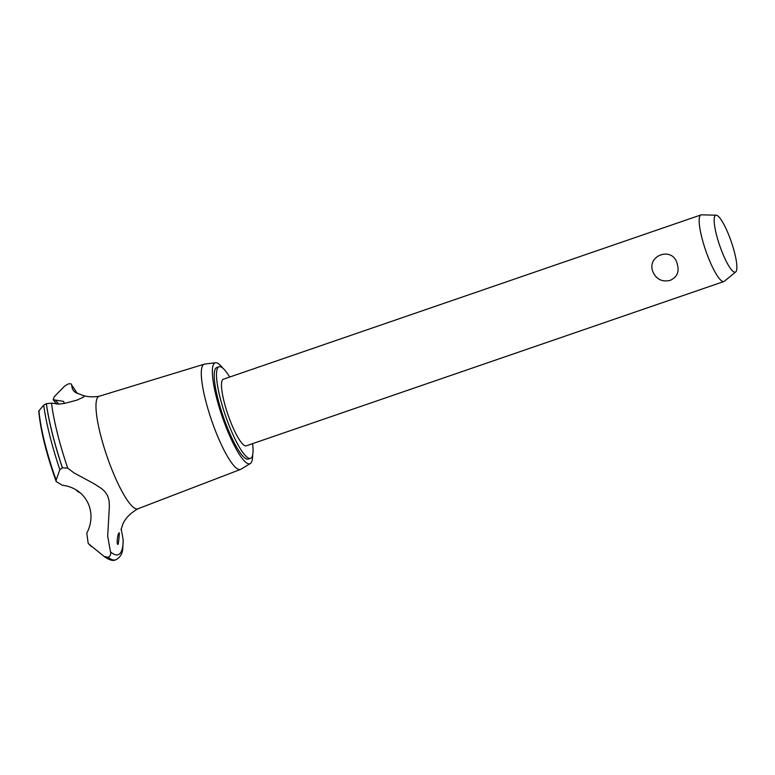 <?xml version="1.0" encoding="UTF-8"?>
<svg xmlns="http://www.w3.org/2000/svg" width="775" height="775" viewBox="0 0 775 775"><rect width="100%" height="100%" fill="white"/><g stroke="black" fill="none" stroke-linecap="round" stroke-linejoin="round"><path stroke-width="1.16" d="M229.7 377.047A48.418 9.823 71 0 0 219.034 366.749L216.758 367.534A48.418 9.823 71 0 0 224.624 420.496A48.418 9.823 71 0 0 248.252 459.1L250.538 458.316A48.418 9.823 71 0 0 252.611 443.639M219.034 366.749A48.418 9.823 71 0 0 226.91 419.711A48.418 9.823 71 0 0 250.538 458.316M735.708 271.938L724.402 281.238A35.214 7.14 -109 0 1 723.928 281.509L246.237 445.828A35.214 7.14 -109 0 1 229.061 417.754A35.214 7.14 -109 0 1 223.336 379.237L701.017 214.907A35.214 7.14 -109 0 1 701.559 214.83L716.197 215.198A30.089 6.103 71 0 0 720.624 248.174A30.089 6.103 71 0 0 735.708 271.938A30.089 6.103 71 0 0 730.408 239.262A30.089 6.103 71 0 0 716.197 215.198M652.947 271.928C646.176 255.188 672.729 246.043 677.127 263.616C679.578 271.483 677.282 277.062 670.23 280.337C662.238 282.236 656.473 279.426 652.947 271.928M723.928 281.509A35.214 7.14 -109 0 1 706.742 253.425A35.214 7.14 -109 0 1 701.017 214.907M222.725 368.038A53.349 10.821 71 0 0 215.615 362.768A53.349 10.821 71 0 0 223.83 421.222A53.349 10.821 71 0 0 250.286 463.566A53.349 10.821 71 0 0 252.65 455.032M215.615 362.768L204.687 364.076A55.664 11.286 71 0 0 204.28 364.163A55.664 11.286 71 0 0 213.261 425.068A55.664 11.286 71 0 0 240.492 469.437A55.664 11.286 71 0 0 240.87 469.253L250.286 463.566M204.28 364.163L99.171 396.257A59.51 12.071 71 0 0 108.771 461.367A59.51 12.071 71 0 0 137.892 508.797L240.492 469.437M77.103 393.419A96.517 19.569 71 0 0 71.562 384.855L72.385 388.914L73.78 391.017L75.291 392.353L82.799 395.405L84.223 396.287L83.865 396.965L76.696 400.21L64.306 403.465L59.026 404.095L51.47 403.145A96.517 19.569 71 0 0 67.706 468.119L73.925 472.837L94.414 483.92L101.835 488.773L104.964 491.728L107.56 495.593L109.072 500.592L109.372 506.453L107.686 536.126L110.467 551.819A96.517 19.569 71 0 0 123.225 540.204L121.191 528.841M51.47 403.145L46.384 403.678L43.7 405.17L38.75 411.021C40.552 430.561 46.374 454.063 56.217 481.537L56.149 480.025L59.84 469.66L62.455 467.829L67.716 468.119M64.451 403.436L63.521 401.373L53.175 399.706L54.24 396.722L64.577 386.153L67.909 384.08C70.293 383.451 71.513 383.712 71.562 384.855L77.316 393.526M58.726 404.114A75.872 15.384 71 0 0 55.306 400.181M110.467 551.819C111.164 554.328 110.399 556.15 108.151 557.283A100.537 20.383 71 0 0 115.649 559.831C119.65 557.923 121.985 554.551 122.673 549.698L123.225 540.204M119.156 532.812C119.641 531.824 118.653 543.382 118.032 544.331C116.366 545.464 117.442 533.81 119.156 532.812L119.224 532.774M108.151 557.283L104.218 556.537L88.205 543.469L86.781 533.19C98.018 511.8 85.754 487.853 62.291 485.257L56.246 481.614M79.457 492.28A26.408 5.357 71 0 0 80.125 492.793M80.193 492.852L78.294 491.873A24.645 4.999 -109 0 1 76.502 490.333M104.218 556.537A98.716 20.014 71 0 0 104.673 556.905L88.205 543.469M88.892 544.118A84.194 17.069 71 0 0 91.702 546.714M108.083 557.303A100.537 20.383 71 0 0 115.552 559.87A100.537 20.383 71 0 0 115.591 559.86A100.537 20.383 71 0 0 115.62 559.85M38.944 410.643A84.194 17.069 71 0 0 56.149 480.025M43.7 405.17A98.716 20.014 71 0 0 59.84 469.66M46.326 403.707A100.537 20.383 71 0 0 62.397 467.858M46.384 403.678A100.537 20.383 71 0 0 62.455 467.829M99.423 396.19C93.291 397.275 87.672 396.984 82.557 395.318M115.552 559.87C113.169 561.168 109.546 560.18 104.673 556.905M121.026 529.732L122.915 523.977C125.521 518.058 130.588 512.963 138.124 508.7M56.759 404.143L53.175 399.706"/></g></svg>
